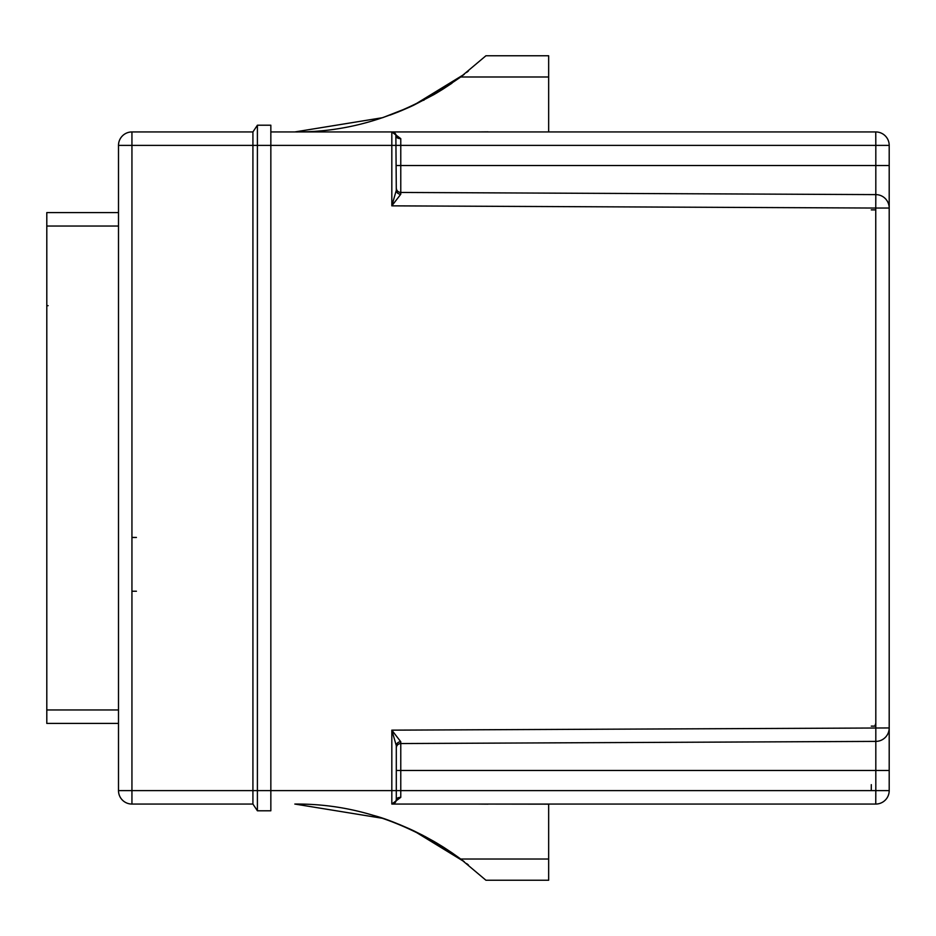 <?xml version="1.0" encoding="UTF-8"?>
<svg xmlns="http://www.w3.org/2000/svg" width="936" height="936" viewBox="0 0 936 936"><rect width="100%" height="100%" fill="white"/><g stroke="black" fill="none" stroke-linecap="round" stroke-linejoin="round"><path stroke-width="1.4" d="M391.821 732.993L391.821 758.137M391.821 782.777L391.821 784.567M548.66 131.941L477.395 131.941M294.899 804.059L382.66 818.321L387.176 819.866L382.684 818.321M382.66 818.321L399.087 824.37M399.181 824.405L400.222 824.838M409.594 828.886L413.525 830.7M433.742 841.3L436.492 842.903M442.939 846.846L443.863 847.431M392.161 804.059L875.757 804.059A13.443 13.443 180 0 0 889.2 790.616L875.815 790.616L875.757 804.059L391.833 804.059A4.481 4.481 180 0 0 396.302 799.578L396.302 745.629L391.821 730.15L391.821 804.059L400.772 797.343L400.772 743.547A4.481 4.481 180 0 0 396.302 748.028M548.66 859.014L460.676 859.014L485.924 880.238L548.66 880.238L548.66 804.059M487.948 131.847L477.36 131.941M477.22 131.941L294.817 131.941C352.813 132.444 408.096 114.133 460.676 76.986L459.284 78.016M471.451 131.941L472.481 131.941A13.443 13.443 -0 0 1 472.493 131.941L875.757 131.941A13.443 13.443 -0 0 1 889.2 145.384A13.443 13.443 180 0 0 875.757 131.941L875.815 145.384L889.2 145.384L889.2 208.049A13.443 13.443 180 0 0 875.815 194.606L875.757 208.049L391.821 205.85L400.772 194.243L400.772 138.657A4.481 2.235 0 0 1 396.302 136.422A4.481 4.481 180 0 0 391.821 131.941L270.843 131.941L294.84 131.941L382.66 117.679L409.535 107.149M548.66 131.847L548.66 55.762L485.924 55.762L548.66 55.762L485.924 55.762L460.676 76.986L548.66 76.986M487.948 804.059L548.66 804.153M473.511 804.059L471.463 804.059M477.407 804.059L487.948 804.153M400.772 138.657L391.821 131.941L391.821 205.85L396.302 190.371L395.858 134.456M400.772 797.343A4.481 2.235 180 0 0 396.302 799.578L395.647 801.93M394.816 802.912L392.242 804.047M396.302 187.972A4.481 4.481 180 0 0 400.772 192.453L875.815 194.606A13.443 13.443 -0 0 1 889.2 208.049L889.2 727.951L889.2 208.049L875.757 208.049L875.815 741.394A13.443 13.443 180 0 0 889.2 727.951L391.821 730.15L400.772 741.757A4.481 3.884 0 0 0 396.302 745.629M396.302 190.371A4.481 3.884 180 0 0 400.772 194.243M889.2 790.616L889.2 770.457L875.815 770.457L875.815 741.394L400.772 743.547L400.772 741.757M889.2 770.457L889.2 727.951A13.443 13.443 0 0 1 875.815 741.394M391.821 131.941L270.843 131.941M875.815 194.606L400.772 192.453L875.815 194.606L875.815 165.543L889.2 165.543M468.421 864.981L466.619 863.554M459.635 858.23L451.526 852.474M442.775 846.741L436.574 842.95L442.786 846.752M433.66 841.242L424.336 836.105M423.435 835.626L413.607 830.747L423.435 835.637M375.231 815.958L372.914 815.268C381.092 817.385 393.284 821.913 409.5 828.84L400.468 824.944M443.992 847.513L451.433 852.427M452.053 852.848L459.19 857.902M433.742 94.7L413.536 105.288L464.291 74.26L443.863 88.569M442.927 89.166L436.492 93.097M409.594 107.113L400.234 111.162M399.309 111.536L390.183 115.058L399.239 111.571M375.313 120.019L372.914 120.732M468.433 71.007L466.573 72.481M464.268 74.283L459.529 77.84M409.558 107.125L400.315 111.127M459.553 858.183L464.256 861.717L413.583 830.735M380.11 817.479L372.914 815.268C388.756 819.328 409.009 827.986 433.684 841.265M436.539 842.938L442.833 846.776M451.983 852.79L459.237 857.949M464.197 861.67L459.705 858.289M459.108 857.844L452.123 852.895M451.374 852.38L444.027 847.536M442.74 846.717L436.597 842.962M423.353 835.591L413.642 830.758M451.971 83.21L442.822 89.224M436.539 93.062L433.684 94.735M424.16 99.988L423.493 100.339M413.583 105.265L409.523 107.149M460.676 859.014C408.096 821.866 352.813 803.556 294.817 804.059M118.498 145.384L118.498 790.616L131.941 790.616L131.941 145.384L118.498 145.384A13.443 13.443 0 0 1 131.941 131.941A13.443 13.443 180 0 0 118.498 145.384M396.302 770.457L875.815 770.457L875.815 790.616L270.843 790.616L270.843 810.787L257.4 810.787L252.919 804.059L131.941 804.059A13.443 13.443 0 0 1 118.498 790.616M252.919 804.059L252.919 131.941L131.941 131.941L252.919 131.941L257.4 125.213L252.919 131.941L257.4 125.213L270.843 125.213L257.4 125.213L270.843 125.213L257.4 125.213L252.919 131.941M257.4 810.787L257.4 125.213M131.941 804.059L131.941 790.616L270.843 790.616L270.843 125.213M118.498 723.411L46.8 723.411L46.8 212.589L118.498 212.589M46.8 305.674L48.11 305.674M871.299 784.649L871.276 790.616M871.276 726.125L875.757 726.125M875.757 209.875L871.276 209.875M472.481 131.941L875.757 131.941M131.941 131.941L131.941 145.384L875.815 145.384L875.815 165.543L396.302 165.543M485.924 880.238L548.66 880.238M131.941 537.451L136.422 537.451M136.422 591.224L131.941 591.224M118.498 709.968L46.8 709.968M46.8 226.032L118.498 226.032M874.856 726.125L875.757 723.434M477.278 131.941L467.684 131.941M395.284 133.567L396.267 135.825M394.313 803.31L393.167 803.86"/></g></svg>
